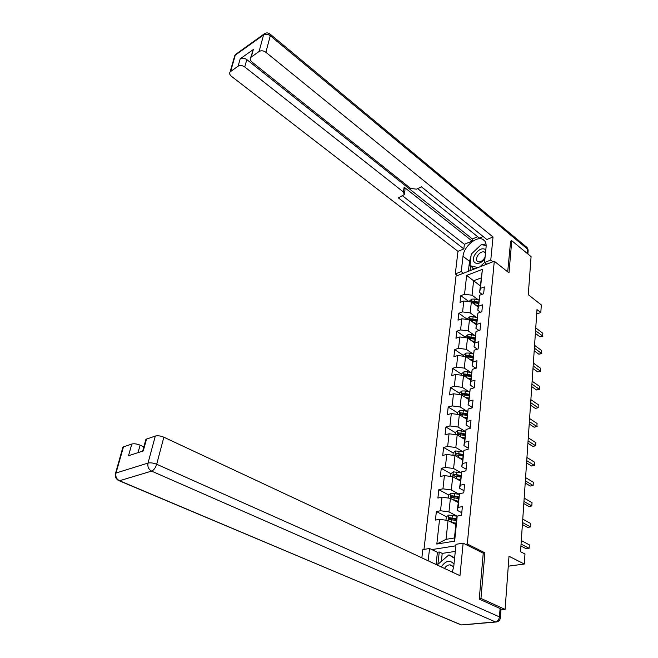 <?xml version="1.0" encoding="UTF-8"?>
<svg xmlns="http://www.w3.org/2000/svg" width="658" height="658" viewBox="0 0 658 658"><rect width="100%" height="100%" fill="white"/><g stroke="black" fill="none" stroke-linecap="round" stroke-linejoin="round"><path stroke-width="0.99" d="M479.295 598.624L480.973 598.443L484.897 552.819L467.295 543.993L494.29 261.234L456.027 276.121L423.974 549.389M480.973 598.443L505.089 609.415L500.968 609.826M494.29 261.234L508.996 272.856L511.76 240.696L510.353 241.264M511.76 240.696L531.08 256.62L528.275 294.685L541.312 304.909L540.81 312.566L536.994 309.597L520.544 551.692L524.969 553.995L524.311 564.038L509.004 556.24L505.089 609.415M467.295 543.993L465.412 544.298M455.854 545.803L431.829 549.595M455.838 524.492L448.049 520.486L446.042 539.338L454.464 537.948L456.405 518.981L457.203 516.094L461.513 515.304L462.385 506.594L458.083 507.408L459.49 493.681L463.767 492.817L464.614 484.304L460.353 485.193L461.727 471.778L465.954 470.84L466.785 462.525L462.574 463.487L463.906 450.368L468.101 449.373L468.915 441.238L464.737 442.266L466.045 429.444L470.199 428.383L470.988 420.437L466.851 421.523L468.134 408.988L472.247 407.861L473.02 400.097L468.924 401.24L470.174 388.977L474.254 387.801L475.01 380.201L470.947 381.393L472.173 369.401L476.211 368.167L476.951 360.732L472.929 361.982L474.13 350.245L478.127 348.962L478.86 341.691L474.87 342.991L476.047 331.5L480.011 330.168L480.718 323.045L476.77 324.394L477.914 313.15L481.845 311.769L482.544 304.794L478.629 306.192L479.748 295.179L483.646 293.756L484.329 286.929L480.447 288.369L482.388 269.361L466.645 275.439L473.595 280.777L472.057 295.22L478.341 299.875M457.203 516.094L454.645 541.139L436.822 544.026L439.56 519.327L435.407 520.083L436.369 511.546L446.469 516.769M466.645 275.439L464.548 294.266L460.797 295.656L460.041 302.384L463.8 301.01L462.59 311.908L458.807 313.257L458.026 320.125L461.826 318.793L460.592 329.921L456.775 331.229L455.978 338.237L459.81 336.954L458.552 348.321L454.694 349.579L453.888 356.735L457.754 355.493L456.463 367.106L452.581 368.315L451.75 375.628L455.649 374.435L454.333 386.295L450.409 387.455L449.562 394.923L453.502 393.788L452.153 405.912L448.197 407.014L447.333 414.647L451.306 413.569L449.932 425.956L445.935 427.001L445.055 434.806L449.06 433.778L447.654 446.445L443.624 447.432L442.719 455.41L446.766 454.448L445.326 467.402L441.263 468.323L440.342 476.482L444.421 475.586L442.949 488.828L438.845 489.692L437.899 498.04L442.02 497.201L440.515 510.756L436.369 511.546M459.49 493.681L457.285 510.353L461.776 512.722M445.951 520.198L446.305 516.892L448.74 515.05L457.17 516.209L448.962 511.916L450.409 498.345L458.091 502.465M457.285 510.353L458.083 507.408M440.515 510.756L448.962 511.916M442.02 497.201L450.409 498.345M461.727 471.778L459.547 488.269L463.972 490.704M459.276 494.306L451.306 489.963L452.72 476.705L460.296 480.932M459.547 488.269L460.353 485.193M442.949 488.828L451.306 489.963M444.421 475.586L452.72 476.705M463.906 450.368L461.76 466.678L466.127 469.179M461.324 472.888L453.592 468.512L454.974 455.55L462.451 459.876M461.76 466.678L462.574 463.487M445.326 467.402L453.592 468.512M446.766 454.448L454.974 455.55M466.045 429.444L463.915 445.581L468.225 448.139M463.347 451.956L455.83 447.539L457.178 434.864L464.556 439.289M463.915 445.581L464.737 442.266M447.654 446.445L455.83 447.539M449.06 433.778L457.178 434.864M468.134 408.988L466.029 424.953L470.281 427.568M465.338 431.475L458.009 427.034L459.333 414.63L466.621 419.146M466.029 424.953L466.851 421.523M449.932 425.956L458.009 427.034M451.306 413.569L459.333 414.63M470.174 388.977L468.093 404.777L472.288 407.442M467.295 411.447L460.148 406.973L461.439 394.841L468.636 399.439M468.093 404.777L468.924 401.24M452.153 405.912L460.148 406.973M453.502 393.788L461.439 394.841M472.173 369.401L470.108 385.037L474.254 387.751M469.22 391.855L462.245 387.34L463.503 375.471L470.61 380.151M470.108 385.037L470.947 381.393M454.333 386.295L462.245 387.34M455.649 374.435L463.503 375.471M474.13 350.245L472.09 365.725L475.866 368.274M471.112 372.675L464.293 368.126L465.527 356.513L472.543 361.267M472.09 365.725L472.929 361.982M456.463 367.106L464.293 368.126M457.754 355.493L465.527 356.513M476.047 331.5L474.023 346.824L477.428 349.192M472.962 353.897L466.292 349.324L467.509 337.949L474.434 342.777M474.023 346.824L474.87 342.991M458.552 348.321L466.292 349.324M459.81 336.954L467.509 337.949M477.914 313.15L475.915 328.317L478.991 330.513M474.788 335.514L468.257 330.916L469.442 319.772L476.285 324.674M475.915 328.317L476.77 324.394M460.592 329.921L468.257 330.916M461.826 318.793L469.442 319.772M479.748 295.179L477.766 310.198L480.546 312.229M476.581 317.51L470.174 312.887L471.342 301.973L478.103 306.941M477.766 310.198L478.629 306.192M462.59 311.908L470.174 312.887M463.8 301.01L471.342 301.973M482.388 269.361L479.583 292.456L482.084 294.323M480.266 285.819L473.595 280.777L481.072 277.947M479.583 292.456L480.447 288.369M464.548 294.266L472.057 295.22M508.272 566.193L524.311 564.038M536.698 313.932L540.81 312.566M436.822 544.026L446.042 539.338M454.464 537.948L454.645 541.139M439.56 519.327L448.049 520.486M460.797 295.656L469.014 301.677M458.807 313.257L467.558 319.517M456.775 331.229L465.634 337.398M454.694 349.579L463.668 355.657M452.581 368.315L461.661 374.303M450.409 387.455L459.613 393.344M468.257 398.871L468.669 399.135M448.197 407.014L457.516 412.788M445.935 427.001L455.377 432.668M443.624 447.432L453.189 452.975M441.263 468.323L450.952 473.744M454.423 475.685L454.851 475.923M438.845 489.692L448.715 494.997M452.243 496.905L453.304 497.473M450.072 518.627L451.997 519.623M484.897 552.819L483.013 553.098M535.373 333.392L540.004 336.863L542.644 336.032L535.563 330.703M542.825 333.277L542.644 336.032L542.825 333.277L535.752 327.931M542.883 336.189L540.004 336.863M477.297 306.34L478.144 306.546M475.315 304.893L478.243 305.6M469.475 301.734L469.557 301.002L471.737 299.135L474.977 299.053L478.81 299.99M471.901 302.384L478.456 303.461M478.596 302.121L472.386 301.051L471.663 302.211M472.386 301.051L473.587 301.94L478.498 303.067M485.818 249.711C482.248 247.564 478.555 249.3 474.739 254.917C469.705 263.603 479.509 267.049 484.946 258.314M485.456 253.272L484.222 251.956C481.746 251.414 479.468 252.779 477.387 256.044C476.047 258.882 476.252 260.79 477.988 261.785C480.447 262.312 482.717 260.938 484.79 257.681L485.069 257.122M475.216 268.653L473.234 268.184L469.96 265.668L471.227 254.144L481.302 244.595L486.163 245.59M484.847 241.067L482.569 239.241C485.217 240.491 486.402 243.065 486.098 246.956L484.527 262.493L479.896 266.835M478.012 267.567L469.96 265.668M453.995 564.169C450.023 559.58 445.779 560.501 441.255 566.925M453.51 568.01C452.852 566.028 451.618 564.983 449.833 564.868C447.761 564.926 445.984 566.119 444.512 568.446M437.126 564.992L448.962 554.834L454.637 557.82M448.962 554.834L454.579 558.371M463.429 273.243L461.258 271.598L455.303 273.925L457.968 251.34L231.369 76.254C229.609 74.749 229.198 73.285 230.119 71.878L238.122 66.162L240.186 58.809C242.21 57.715 244.414 57.978 246.799 59.598L472.37 238.961L477.708 236.748M461.258 271.598L463.01 256.275C463.725 246.873 476.104 235.983 482.569 239.241M492.949 261.752L490.778 260.042L484.527 262.493L486.698 264.187M490.778 260.042L493.031 236.979L486.854 239.504L421.465 186.823L416.563 189.175L410.666 188.443L251.907 62C250.155 60.446 249.76 58.94 250.714 57.476L253.322 49.531L240.186 58.809M417.682 188.64L479.378 238.081L483.145 236.526M472.37 238.961L472.14 241.075L464.384 244.282L463.849 248.93L457.968 251.34M457.483 275.554L455.303 273.925M493.031 236.979L265.89 52.286C263.48 50.608 261.21 50.337 259.096 51.472L250.714 57.476M246.799 59.598L244.76 66.96L403.379 191.963L404.292 194.562L398.37 197.902L463.849 248.93M244.76 66.96C242.366 65.339 240.154 65.076 238.122 66.162M510.624 241.149L507.696 271.828M403.379 191.963L404.135 187.152L472.14 241.075M252.45 52.714L252.746 50.066M404.135 187.152L405.04 189.759L404.44 193.575M402.63 195.862L464.384 244.282M468.397 271.31L469.499 261.284L463.01 256.275M485.999 243.879L482.15 244.768M479.978 245.853L473.118 252.351M471.021 256.003L469.499 261.284M470.511 266.095L470.009 270.677M472.962 267.979L472.789 269.599M452.342 572.115L453.814 565.938L456.002 544.298L463.142 543.163L459.967 575.676L163.858 437.2L156.686 464.26L499.438 616.9L500.072 608.543L479.254 599.093L483.243 553.205L463.142 543.163M428.144 560.797L429.559 548.501L422.814 549.578L421.844 557.844M455.287 551.404L442.209 553.403L439.256 551.988L437.414 552.268L429.559 548.501M143.839 446.856L140.096 445.153L138.032 452.638M122.947 448.707L122.914 447.127L131.797 444.027C134.117 443.484 136.88 443.854 140.096 445.153M145.969 441.074L145.903 439.33L155.313 436.04C157.756 435.464 160.601 435.851 163.858 437.2M131.797 444.027L128.499 455.755L143.263 450.927L146.528 439.026M500.072 608.543L500.985 609.596L500.376 617.599M436.065 564.498L437.414 552.268M439.256 551.988L437.957 563.865M442.209 553.403L441.386 561.052M534.197 350.788L538.877 354.218L541.542 353.412L534.37 348.156M541.715 350.607L541.542 353.412L541.715 350.607L534.567 345.335M541.781 353.535L538.877 354.218M532.988 368.538L537.718 371.91L540.407 371.145L533.161 365.963M540.588 368.274L540.407 371.145L540.588 368.274L533.358 363.084M540.654 371.227L537.718 371.91M475.421 324.049L476.326 324.271M473.415 322.617L476.425 323.341M467.558 319.533L467.657 318.612L469.861 316.745L473.127 316.679L477.009 317.617M476.787 319.788L470.519 318.719L469.993 320.059L476.647 321.162M470.519 318.719L471.728 319.591L476.696 320.717M473.505 342.127L474.476 342.357M471.473 340.721L474.574 341.453M465.601 337.702L465.724 336.583L467.945 334.716L471.251 334.675L475.166 335.605M474.944 337.825L468.603 336.74L468.093 338.113L474.796 339.224M468.603 336.74L469.837 337.603L474.846 338.738M531.754 386.649L536.541 389.972L539.256 389.232L531.927 384.132M539.445 386.312L539.256 389.232L539.445 386.312L532.125 381.196M539.511 389.281L536.541 389.972M530.504 405.131L535.341 408.396L538.08 407.689L530.669 402.68M538.269 404.703L538.08 407.689L538.269 404.703L530.874 399.677M538.334 407.697L535.341 408.396M529.221 423.999L534.115 427.207L536.879 426.532L529.377 421.614M537.076 423.489L536.879 426.532L537.076 423.489L529.591 418.546M537.142 426.499L534.115 427.207M471.539 360.584L472.592 360.831M469.491 359.194L472.683 359.942M463.602 356.258L463.742 354.933L465.987 353.075L469.327 353.042L473.299 353.979M473.061 356.241L466.654 355.156L466.152 356.554L472.913 357.672M466.654 355.156L467.896 356.003L472.97 357.13M469.524 379.436L470.659 379.699M467.451 378.07L470.75 378.835M461.562 375.216L461.727 373.678L463.997 371.811L467.361 371.803L471.416 372.749M471.136 375.044L464.663 373.95L464.17 375.389L470.98 376.508M464.663 373.95L465.922 374.789L471.046 375.915M467.468 398.69L468.685 398.97M465.362 397.35L468.776 398.123M459.473 394.578L459.662 392.818L461.957 390.959L465.354 390.967L469.491 391.913M469.17 394.257L462.623 393.155L462.155 394.627L469.014 395.754M462.623 393.155L463.898 393.978L469.08 395.104M527.913 443.262L532.865 446.404L535.653 445.77L528.07 440.942M535.851 442.661L535.653 445.77L535.851 442.661L528.284 437.817M465.354 418.365L466.67 418.661M463.224 417.04L466.752 417.838M457.343 414.367L457.557 412.377L459.868 410.518L463.306 410.543L467.534 411.505M467.155 413.89L460.542 412.78L460.09 414.285L466.999 415.42M460.542 412.78L467.073 414.713M526.573 462.936L531.59 466.012L534.403 465.412L526.729 460.69M534.609 462.237L534.403 465.412L534.609 462.237L526.943 457.491M463.183 438.467L464.614 438.779M461.028 437.175L464.696 437.989M455.171 434.601L455.41 432.364L457.746 430.505L465.535 431.525M465.107 433.951L458.42 432.832L457.976 434.37L464.943 435.514M458.42 432.832L465.025 434.749M525.207 483.03L530.282 486.032L533.128 485.472L525.355 480.858M533.334 482.232L533.128 485.472L533.334 482.232L525.577 477.593M460.954 459.013L462.508 459.35M458.766 457.746L462.582 458.585M452.943 455.278L453.206 452.794L455.566 450.944L463.503 451.988M463.01 454.456L456.241 453.329L455.821 454.908L462.845 456.052M456.241 453.329L462.928 455.229M523.809 503.559L528.95 506.487L531.82 505.969L523.957 501.47M532.034 502.654L531.82 505.969L532.034 502.654L524.179 498.131M458.659 480.019L460.353 480.389M456.446 478.785L460.427 479.649M450.664 476.433L450.96 473.678L453.337 471.835L461.431 472.913M460.863 475.421L454.02 474.286L453.625 475.907L460.69 477.058M454.02 474.286L460.789 476.17M522.386 524.533L527.584 527.387L530.488 526.91L522.526 522.526M530.702 523.529L530.488 526.91L530.702 523.529L522.756 519.121M456.298 501.503L458.149 501.898M454.053 500.302L458.223 501.19M448.337 498.065L448.657 495.038L451.067 493.196L459.317 494.314M458.667 496.872L451.75 495.729L451.372 497.382L458.494 498.542M451.75 495.729L458.593 497.588M520.93 545.976L526.194 548.747L529.122 548.32L521.062 544.059M529.345 544.857L529.122 548.32L529.345 544.857L521.292 540.58M451.585 522.304L455.969 523.225M453.864 523.48L455.904 523.908M456.455 518.817L449.422 517.657L449.069 519.351L456.249 520.519M449.883 519.688L450.804 518.372L456.356 519.491M471.679 299.184L471.383 301.997M474.607 302.532L474.434 304.243M474.977 299.053L474.755 301.183M253.322 49.531L251.29 56.942M259.096 51.472L263.554 34.956L235.284 55.14L230.645 71.393M527.132 253.371L527.461 249.012L270.274 35.746L265.89 52.286M263.554 34.956C265.651 33.797 267.896 34.06 270.274 35.746L269.862 33.912C267.773 32.497 265.799 32.579 263.932 34.158L263.554 34.956M234.454 58.06L234.766 55.626L236.609 53.676M264.705 33.55L235.671 54.351L234.766 55.626L230.119 71.878M270.282 34.265L526.532 247.054L528.144 250.756L527.897 254.004M123.482 446.848L116.005 473.028L115.446 473.283C114.739 476.795 116.022 479.304 119.295 480.801L461.406 624.944L495.367 621.9L151.603 471.112L119.476 480.751C116.507 479.123 115.347 476.548 116.005 473.028L148.017 463.076L155.313 436.04M122.914 447.127L115.216 474.434M148.017 463.076C147.392 466.711 148.585 469.393 151.603 471.112C153.849 470.108 155.543 467.83 156.686 464.26C153.363 462.944 150.476 462.549 148.017 463.076M459.342 624.162L117.683 479.953M499.438 616.9C498.994 619.754 497.637 621.415 495.367 621.9L495.556 621.975C498.279 621.991 499.874 620.642 500.351 617.928L499.438 616.9M496.806 621.925L463.018 624.886M469.804 316.794L469.483 319.804M472.757 320.224L472.576 322.017M473.127 316.679L472.905 318.85M467.887 334.766L467.55 337.982M470.873 338.294L470.676 340.161M471.251 334.675L471.013 336.888M465.938 353.116L465.568 356.537M468.94 356.735L468.735 358.684M469.327 353.042L469.088 355.304M463.939 371.86L463.553 375.496M466.966 375.578L466.752 377.61M467.361 371.803L467.122 374.114M461.9 391.008L461.488 394.866M464.951 394.825L464.729 396.947M465.354 390.967L465.107 393.328M459.81 410.567L459.374 414.663M462.895 414.491L462.664 416.695M463.306 410.543L463.059 412.961M457.68 430.554L457.22 434.897M460.797 434.584L460.551 436.887M461.217 430.554L460.954 433.022M455.509 450.985L455.015 455.583M458.642 455.13L458.396 457.532M459.078 451.01L458.815 453.535M453.28 471.876L452.762 476.737M456.446 476.137L456.183 478.637M456.891 471.926L456.619 474.5M451.001 493.245L450.459 498.369M454.201 497.621L453.921 500.228M454.645 493.311L454.374 495.951M448.674 515.099L448.098 520.511M451.898 519.598L451.618 522.312M452.359 515.189L452.079 517.895M450.804 518.372L449.422 517.657M485.143 252.688L484.222 251.956M452.507 566.135L449.833 564.868M528.185 250.114L527.132 247.572M145.903 439.33L142.671 451.117"/></g></svg>
